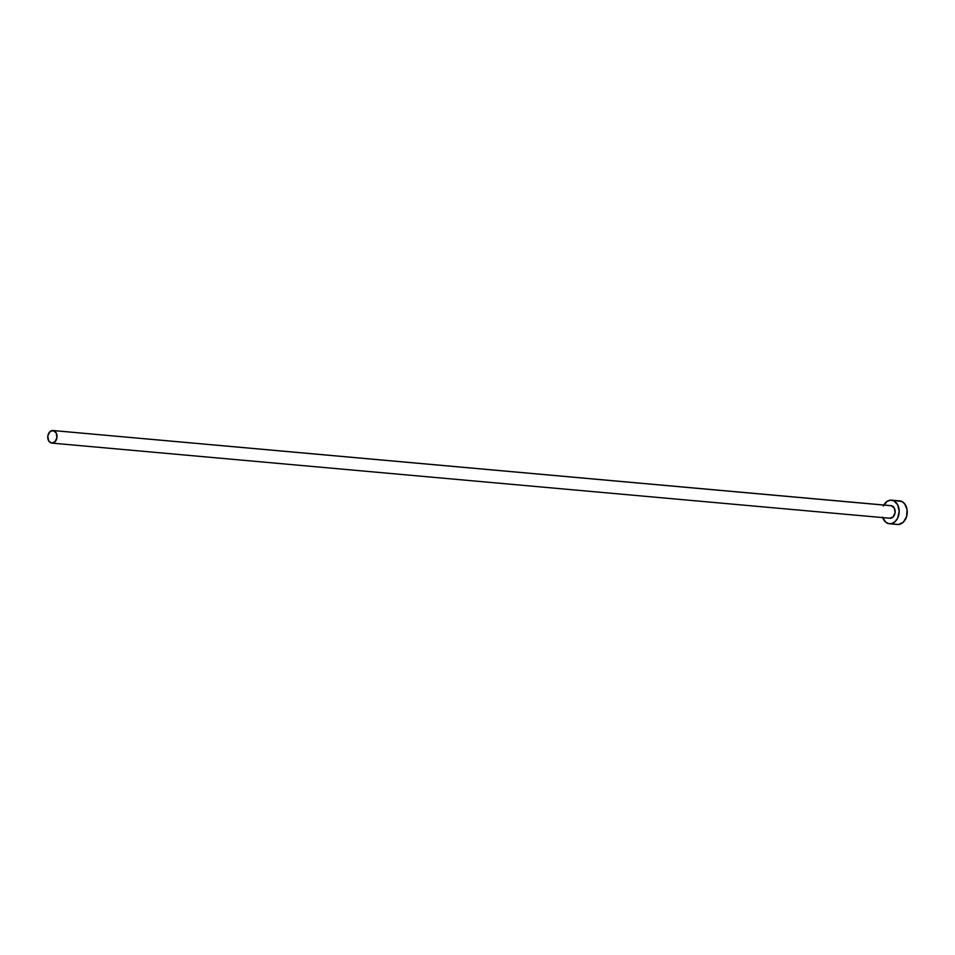 <?xml version="1.0" encoding="UTF-8"?>
<svg xmlns="http://www.w3.org/2000/svg" width="955" height="955" viewBox="0 0 955 955"><rect width="100%" height="100%" fill="white"/><g stroke="black" fill="none" stroke-linecap="round" stroke-linejoin="round"><path stroke-width="1.43" d="M890.478 505.673L53.241 430.562A6.315 4.608 95.1 0 1 56.954 437.438A6.315 4.608 95.1 0 1 51.809 443.108A6.315 4.608 95.1 0 1 51.51 443.06A6.315 4.608 95.1 0 1 47.81 436.196A6.315 4.608 95.1 0 1 52.943 430.526A6.315 4.608 95.1 0 1 53.241 430.562L891.385 505.708L894.346 508.132L895.062 512.787L893.116 516.965L889.642 518.207A6.315 4.608 -84.9 0 0 889.953 518.255A6.315 4.608 -84.9 0 0 895.086 512.584A6.315 4.608 -84.9 0 0 891.385 505.708A6.315 4.608 -84.9 0 0 891.075 505.673A6.315 4.608 -84.9 0 0 890.776 505.661M883.793 505.016A11.842 8.643 95.1 0 1 891.576 500.169A11.842 8.643 95.1 0 1 892.137 500.241L901.83 501.494L904.66 503.798L907.071 509.636L906.617 516.488L903.454 522.063L898.643 524.474L890.036 523.782L896.948 524.402A11.842 8.643 -84.9 0 0 897.521 524.474A11.842 8.643 -84.9 0 0 907.143 513.85A11.842 8.643 -84.9 0 0 900.195 500.969L892.137 500.241A11.842 8.643 95.1 0 1 899.085 513.121A11.842 8.643 95.1 0 1 889.451 523.758A11.842 8.643 95.1 0 1 888.89 523.674A11.842 8.643 95.1 0 1 882.671 517.598M898.5 500.886L900.195 500.969A11.842 8.643 -84.9 0 0 899.634 500.886L891.576 500.169M882.527 517.18L885.751 522.194L888.89 523.674L892.268 523.376L895.396 521.346L897.772 517.885L899.192 511.2L897.688 504.777L893.773 500.766L890.442 500.169L887.135 501.351L883.268 506.043M53.241 430.562L49.779 431.803L47.834 435.981L48.55 440.649L51.51 443.06L54.984 441.819L56.918 437.641L56.202 432.973L53.241 430.562M889.953 518.255L51.809 443.108M897.521 524.474L889.451 523.758M891.075 505.673L52.943 430.526"/></g></svg>
